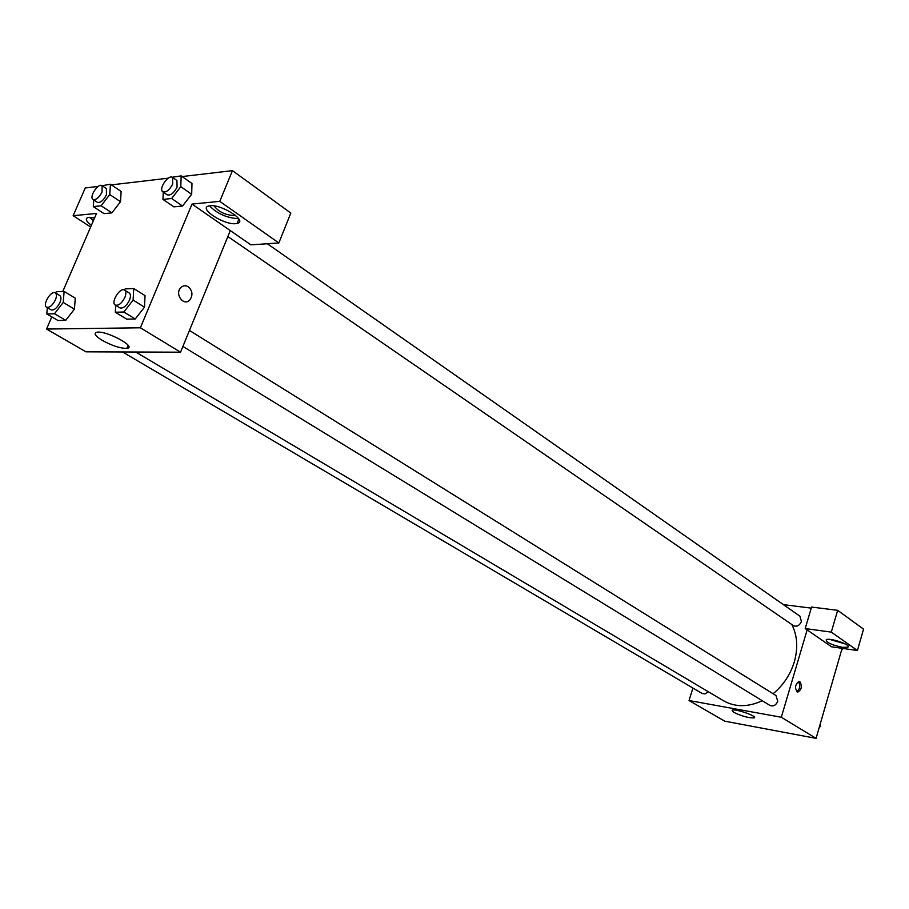 <?xml version="1.0" encoding="UTF-8"?>
<svg xmlns="http://www.w3.org/2000/svg" width="909" height="909" viewBox="0 0 909 909"><rect width="100%" height="100%" fill="white"/><g stroke="black" fill="none" stroke-linecap="round" stroke-linejoin="round"><path stroke-width="1.36" d="M842.109 648.322L816.066 738.358L724.723 721.167L689.045 700.532L692.919 688.045M733.608 712.292L732.086 710.156C735.051 708.384 758.22 716.485 754.175 717.883C748.811 718.11 741.96 716.247 733.608 712.292M807.135 629.892L831.576 646.81L857.414 650.514L831.303 632.119L805.204 628.562L807.135 629.892L781.32 717.246L816.066 738.358M781.32 717.246L689.045 700.532M799.909 681.773C802.329 686.102 801.67 689.522 797.932 692.044C794.409 688.613 794.739 685.091 798.909 681.489L799.909 681.773M796.841 691.681C800.125 688.761 800.647 685.397 798.386 681.58M842.575 647.367C831.724 645.038 826.27 642.515 826.201 639.788C829.213 637.254 851.983 645.004 847.915 647.174L842.575 647.367M829.747 639.402L845.381 644.004M842.37 642.595L833.03 639.856M857.414 650.514L863.55 629.142L837.655 610.325L811.567 607.053L805.204 628.562M831.303 632.119L837.655 610.325M783.365 604.621L811.248 608.132M227.864 236.545L793.352 625.597C796.807 627.028 799.5 625.665 801.408 621.529L799.943 616.211L267.337 243.737M122.579 351.976L702.225 693.533L705.339 693.84L708.316 691.749M182.902 346.431L769.946 705.429C773.343 706.713 775.945 705.339 777.729 701.305L776.002 695.544L189.447 330.444M773.104 693.737C783.308 685.261 790.375 674.637 794.318 661.888C798.193 647.969 797.375 635.527 791.841 624.563M135.736 352.022L723.587 700.805C735.165 707.304 748.062 707.27 762.253 700.725M127.692 346.284L128.76 346.534M230.307 230.591L250.895 244.851L278.836 242.964L219.773 201.355L192.004 204.082L230.307 230.591L180.55 352.192L85.946 351.828L46.541 329.047L51.802 316.889M278.836 242.964L290.823 213.047L232.454 170.642L182.13 176.562M168.199 178.198L111.398 184.879M98.217 186.425L85.253 187.947L73.14 215.717L96.524 213.422L62.778 291.494M94.309 218.546L93.729 217.728M89.593 217.296L93.388 220.671M91.4 225.296C85.98 221.205 84.901 218.592 88.162 217.467L94.593 217.91M235.306 215.206L234.454 215.535C225.546 215.194 218.774 211.99 214.126 205.923M209.524 205.832C217.081 213.57 226.5 217.842 237.783 218.637L238.544 218.535M235.738 223.659C223.887 225.182 197.764 208.047 208.968 205.945C219.58 202.912 248.839 221.273 237.09 223.455L235.738 223.659M219.773 201.355L232.454 170.642M90.661 227L73.14 215.717M102.149 185.72L110.444 184.232L109.762 194.549L101.138 205.775L111.921 212.876L104.058 213.649L111.921 212.876L120.511 201.718L121.136 191.435L120.522 201.707M55.46 292.959L56.392 291.755L64.13 291.437L75.277 298.152L74.424 309.117L65.721 320.354L57.994 320.513L65.721 320.354L54.483 313.753L46.779 313.946L47.348 307.64M124.34 289.96L125.169 288.892L133.737 288.539L145.042 295.618L144.497 307.151M133.737 288.539L133.112 300.106L123.851 312.014L135.259 318.979L126.703 319.15L135.259 318.979L144.486 307.162L145.042 295.618M172.199 177.255L181.164 175.88L180.789 186.686L171.631 198.503L182.55 206.013L173.869 206.854L182.55 206.013L191.663 194.276L191.981 183.493L191.685 194.265M192.004 204.082L140.384 327.785L46.541 329.047M102.251 340.386C95.025 335.887 93.309 333.148 97.093 332.194C106.819 330.524 137.77 347.477 126.817 348.363C120.363 348.442 112.182 345.784 102.251 340.386M140.384 327.785L180.55 352.192M188.254 286.755C192.549 290.71 193.083 295.107 189.833 299.947C183.868 306.765 174.392 294.198 180.698 287.755C182.97 285.506 185.493 285.176 188.254 286.755M188.243 286.755C185.493 285.176 182.97 285.506 180.698 287.755C174.38 294.198 183.868 306.765 189.833 299.947C193.072 295.107 192.549 290.71 188.243 286.755M123.851 312.014L115.307 312.23L115.727 305.344M115.284 305.072L119.874 307.878C123.192 308.696 126.396 306.151 129.464 300.231C130.862 296.618 130.771 294.186 129.192 292.948L124.624 290.096C120.136 286.824 110.341 302.527 115.284 305.072C118.602 305.89 121.806 303.322 124.885 297.402C126.283 293.777 126.192 291.346 124.624 290.096M133.112 300.106L144.486 307.162M115.307 312.23L126.703 319.15M64.13 291.437L63.21 302.436L54.483 313.753M46.586 307.197L51.109 309.855C54.086 310.526 57.028 308.094 59.914 302.549C61.312 299.038 61.278 296.709 59.812 295.561L55.313 292.868C51.234 289.971 42.075 304.992 46.586 307.197C49.563 307.856 52.506 305.413 55.404 299.868C56.801 296.345 56.778 294.016 55.313 292.868M75.277 298.152L74.413 309.128L63.21 302.436M46.779 313.946L57.994 320.513M171.631 198.503L162.961 199.401L163.268 192.106M162.825 191.799L167.222 194.821C170.597 195.708 173.88 193.14 177.085 187.095L176.925 180.505L172.551 177.448C168.404 174.051 158.2 189.106 162.825 191.799C166.199 192.685 169.483 190.095 172.699 184.038L172.551 177.448M181.164 175.88L191.981 183.493M180.789 186.686L191.663 194.276M162.961 199.401L173.869 206.854M101.138 205.775L93.297 206.593L93.775 199.946M93.025 199.446L97.365 202.309C100.388 203.025 103.41 200.571 106.41 194.924L106.387 188.561L102.069 185.675C98.263 182.664 88.787 197.105 93.025 199.446C96.047 200.162 99.07 197.696 102.081 192.038L102.069 185.675M110.444 184.232L121.136 191.435M109.762 194.549L120.511 201.718M93.297 206.593L104.058 213.649M820.111 724.359L820.509 726.246L819.111 727.825M819.713 725.757L820.509 726.246M842.95 648.447L841.598 650.094M754.175 717.883L754.402 717.144M797.932 692.044L797.329 691.942M847.915 647.174L848.177 646.265M234.772 214.774L234.454 215.535M237.09 223.455L238.885 219.069M126.817 348.363L128.112 345.284"/></g></svg>
